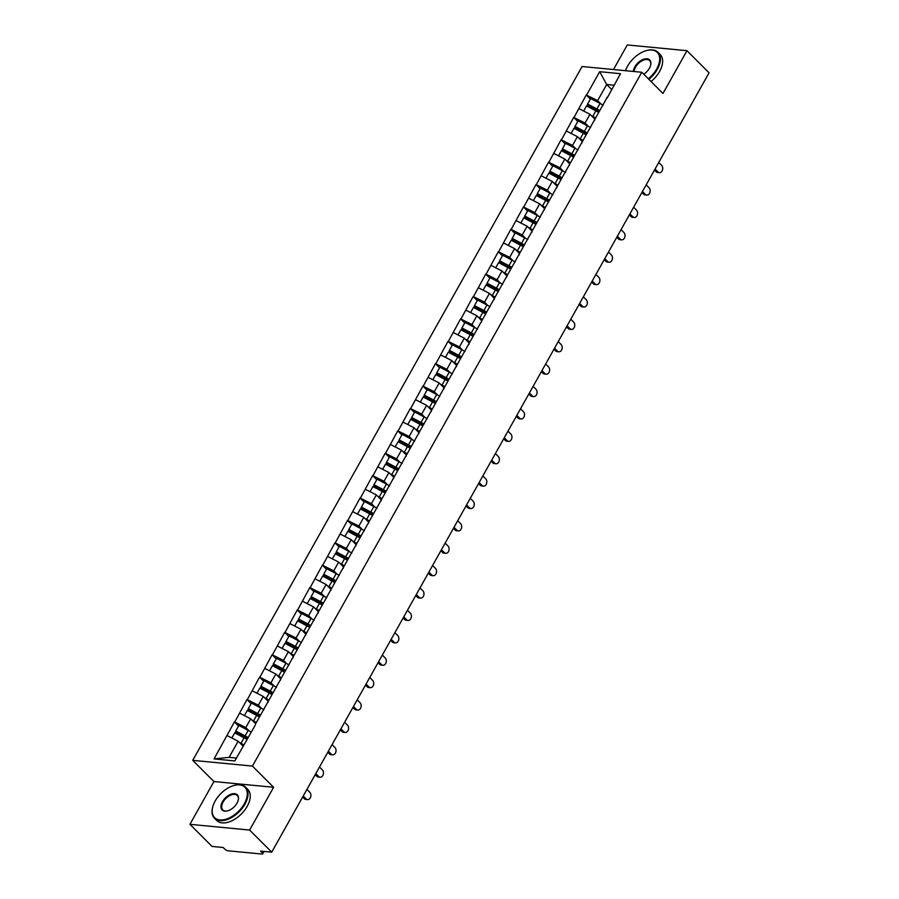 <?xml version="1.0" encoding="UTF-8"?>
<svg xmlns="http://www.w3.org/2000/svg" width="899" height="899" viewBox="0 0 899 899"><rect width="100%" height="100%" fill="white"/><g stroke="black" fill="none" stroke-linecap="round" stroke-linejoin="round"><path stroke-width="1.35" d="M189.925 824.316L249.619 830.058L273.622 787.288L213.928 781.546L189.925 824.316L212.029 846.42L223.188 847.499L224.806 849.117A2.641 0.933 -150.7 0 0 228.11 850.802L261.89 854.05A2.641 0.933 -150.7 0 0 262.677 853.825A2.641 0.933 -150.7 0 0 262.171 852.713L260.553 851.095L271.723 852.162L709.075 72.797L686.971 50.692L627.277 44.95L613.478 69.538M213.928 781.546L192.734 760.34L582.08 66.515L641.774 72.257L252.428 766.083L192.734 760.34M243.09 746.159L238.145 741.214L229.088 757.351L214.041 758.913L234.819 760.914L255.338 725.01M214.041 758.913L234.425 721.919L238.538 726.032M249.079 730.853L245.798 727.572L234.425 721.919M234.785 721.953L246.989 699.523L251.102 703.647M261.643 708.468L258.361 705.187L246.989 699.523M247.349 699.557L259.553 677.138L263.665 681.251M274.206 686.072L270.925 682.791L259.553 677.138M259.912 677.172L272.116 654.742L276.24 658.866M286.77 663.687L283.5 660.405L272.116 654.742M272.476 654.775L284.691 632.357L288.804 636.47M299.333 641.29L296.063 638.009L284.691 632.357M285.039 632.39L297.254 609.96L301.367 614.084M311.908 618.905L308.627 615.624L297.254 609.96M297.614 609.994L309.818 587.575L313.931 591.688M324.472 596.509L321.19 593.228L309.818 587.575M310.177 587.609L322.381 565.179L326.494 569.303M337.035 574.124L333.754 570.843L322.381 565.179M322.741 565.213L334.945 542.794L339.058 546.907M349.599 551.728L346.317 548.446L334.945 542.794M335.305 542.827L347.508 520.397L351.621 524.522M362.162 529.342L358.881 526.061L347.508 520.397M347.868 520.431L360.072 498.012L364.185 502.125M374.726 506.946L371.444 503.665L360.072 498.012M360.432 498.046L372.636 475.616L376.76 479.74M387.289 484.561L384.019 481.28L372.636 475.616M372.995 475.661L385.21 453.231L389.323 457.344M399.864 462.165L396.583 458.883L385.21 453.231M385.559 453.265L397.774 430.835L401.887 434.959M412.427 439.78L409.146 436.498L397.774 430.835M398.133 430.879L410.337 408.449L414.45 412.562M424.991 417.383L421.71 414.102L410.337 408.449M410.697 408.483L422.901 386.064L427.014 390.177M437.555 394.998L434.273 391.717L422.901 386.064M423.26 386.098L435.464 363.668L439.577 367.781M450.118 372.602L446.837 369.32L435.464 363.668M435.824 363.702L448.028 341.283L452.141 345.396M462.682 350.217L459.4 346.935L448.028 341.283M448.387 341.317L460.591 318.887L464.716 322.999M475.245 327.82L471.964 324.539L460.591 318.887M460.951 318.92L473.166 296.501L477.279 300.614M487.809 305.435L484.539 302.154L473.166 296.501M473.515 296.535L485.73 274.105L489.843 278.218M500.383 283.039L497.102 279.758L485.73 274.105M486.089 274.139L498.293 251.72L502.406 255.833M512.947 260.654L509.666 257.372L498.293 251.72M498.653 251.754L510.857 229.324L514.97 233.437M525.51 238.257L522.229 234.976L510.857 229.324M511.216 229.357L523.42 206.939L527.533 211.051M538.074 215.872L534.793 212.591L523.42 206.939M523.78 206.972L535.984 184.542L540.097 188.655M550.638 193.476L547.356 190.206L535.984 184.542M536.343 184.576L548.547 162.157L552.66 166.27M563.201 171.091L559.92 167.81L548.547 162.157M548.907 162.191L561.111 139.761L565.235 143.874M575.765 148.695L572.494 145.424L561.111 139.761M561.47 139.794L573.686 117.376L577.799 121.489M588.339 126.31L585.058 123.028L573.686 117.376M574.034 117.409L586.249 94.979L590.362 99.092M600.903 103.924L597.621 100.643L586.249 94.979M586.609 95.013L599.689 71.695L620.467 73.696L607.162 98.081M255.552 723.953L607.376 97.013M255.664 723.762L250.709 718.818L245.798 727.572M250.709 718.818L239.696 713.199M268.228 701.377L263.272 696.433L258.361 705.187M263.272 696.433L252.259 690.803M268.127 701.557L267.902 702.625M280.791 678.981L275.847 674.036L270.925 682.791M275.847 674.036L264.823 668.418M280.69 679.172L280.466 680.228M293.355 656.596L288.41 651.651L283.5 660.405M288.41 651.651L277.386 646.021M293.254 656.776L293.029 657.843M305.918 634.2L300.974 629.255L296.063 638.009M300.974 629.255L289.961 623.636M305.817 634.391L305.593 635.447M318.482 611.814L313.537 606.87L308.627 615.624M313.537 606.87L302.525 601.24M318.381 611.994L318.167 613.062M331.046 589.418L326.101 584.474L321.19 593.228M326.101 584.474L315.088 578.855M330.944 589.609L330.731 590.665M343.609 567.033L338.665 562.089L333.754 570.843M338.665 562.089L327.652 556.459M343.508 567.213L343.294 568.28M356.184 544.648L351.228 539.692L346.317 548.446M351.228 539.692L340.215 534.073M356.071 544.828L355.858 545.884M368.747 522.252L363.803 517.307L358.881 526.061M363.803 517.307L352.779 511.677M368.646 522.431L368.421 523.499M381.311 499.866L376.366 494.911L371.444 503.665M376.366 494.911L365.342 489.292M381.21 500.046L380.985 501.103M393.874 477.47L388.93 472.526L384.019 481.28M388.93 472.526L377.917 466.896M393.773 477.65L393.548 478.718M406.438 455.085L401.493 450.129L396.583 458.883M401.493 450.129L390.481 444.511M406.337 455.265L406.112 456.321M419.001 432.689L414.057 427.744L409.146 436.498M414.057 427.744L403.044 422.114M418.9 432.868L418.687 433.936M431.565 410.304L426.62 405.348L421.71 414.102M426.62 405.348L415.608 399.729M431.464 410.483L431.25 411.551M444.128 387.907L439.184 382.963L434.273 391.717M439.184 382.963L428.171 377.333M444.027 388.087L443.814 389.155M456.703 365.522L451.748 360.566L446.837 369.32M451.748 360.566L440.735 354.948M456.602 365.702L456.377 366.77M469.267 343.126L464.322 338.181L459.4 346.935M464.322 338.181L453.298 332.551M469.166 343.306L468.941 344.373M481.83 320.741L476.886 315.785L471.964 324.539M476.886 315.785L465.862 310.166M481.729 320.921L481.504 321.988M494.394 298.344L489.449 293.4L484.539 302.154M489.449 293.4L478.437 287.781M494.293 298.524L494.068 299.592M506.957 275.959L502.013 271.004L497.102 279.758M502.013 271.004L491 265.385M506.856 276.139L506.643 277.207M519.521 253.563L514.576 248.618L509.666 257.372M514.576 248.618L503.564 243M519.42 253.743L519.206 254.81M532.084 231.178L527.14 226.222L522.229 234.976M527.14 226.222L516.127 220.603M531.983 231.358L531.77 232.425M544.659 208.782L539.703 203.837L534.793 212.591M539.703 203.837L528.691 198.218M544.547 208.961L544.333 210.029M557.223 186.396L552.267 181.441L547.356 190.206M552.267 181.441L541.254 175.822M557.122 186.576L556.897 187.644M569.786 164L564.842 159.056L559.92 167.81M564.842 159.056L553.818 153.437M569.685 164.191L569.46 165.247M582.35 141.615L577.405 136.659L572.494 145.424M577.405 136.659L566.392 131.04M582.249 141.795L582.024 142.862M594.913 119.219L589.969 114.274L585.058 123.028M589.969 114.274L578.956 108.655M594.812 119.41L594.587 120.466M611.623 89.439L606.679 84.495L597.621 100.643M614.006 85.191L606.679 84.495L599.689 71.695M249.619 830.058L271.723 852.162M273.622 787.288L252.428 766.083M641.774 72.257L662.968 93.462L686.971 50.692M229.088 757.351L236.415 758.059M238.145 741.214L227.132 735.584M595.138 118.814A11.777 4.147 -150.7 0 0 593.531 117.836M599.285 111.431A11.777 4.147 -150.7 0 0 596.655 109.88L587.305 104.958L587.586 104.048L590.677 98.519L600.038 103.452L596.936 108.981L587.586 104.048M659.372 172.675L657.585 172.496A4.046 2.955 -84.5 0 1 656.124 171.776L657.911 171.945A4.046 2.955 95.5 0 0 659.372 172.675A4.046 2.955 95.5 0 0 662.496 170.001A4.046 2.955 95.5 0 0 661.619 165.349L658.753 162.483M603.128 105.262A14.418 5.079 -150.7 0 0 600.038 103.452M599.835 110.656A14.418 5.079 -150.7 0 0 596.936 108.981M595.599 117.994A14.418 5.079 -150.7 0 0 592.789 116.376L591.261 115.566M598.7 112.476A14.418 5.079 -150.7 0 0 595.891 110.847L586.53 105.913L583.653 111.049M657.911 171.945L655.045 169.079M656.124 171.776L654.461 170.125M582.574 141.21A11.777 4.147 -150.7 0 0 580.968 140.222M586.721 133.816A11.777 4.147 -150.7 0 0 584.092 132.277L574.731 127.343L575.012 126.444L578.113 120.915L587.474 125.849L584.372 131.366L575.012 126.444M646.808 195.061L645.021 194.892A4.046 2.955 -84.5 0 1 643.549 194.162L645.347 194.341A4.046 2.955 95.5 0 0 646.808 195.061A4.046 2.955 95.5 0 0 649.932 192.386A4.046 2.955 95.5 0 0 649.044 187.734L646.19 184.868M590.564 127.647A14.418 5.079 -150.7 0 0 587.474 125.849M587.272 133.052A14.418 5.079 -150.7 0 0 584.372 131.366M583.035 140.39A14.418 5.079 -150.7 0 0 580.226 138.761L578.686 137.952M586.137 134.861A14.418 5.079 -150.7 0 0 583.327 133.232L573.967 128.31L571.09 133.445M645.347 194.341L642.482 191.476M643.549 194.162L641.897 192.51M570.011 163.596A11.777 4.147 -150.7 0 0 568.393 162.618M574.158 156.212A11.777 4.147 -150.7 0 0 571.528 154.662L562.167 149.74L562.448 148.829L565.55 143.301L574.911 148.234L571.809 153.763L562.448 148.829M634.245 217.457L632.458 217.277A4.046 2.955 -84.5 0 1 630.986 216.558L632.784 216.726A4.046 2.955 95.5 0 0 634.245 217.457A4.046 2.955 95.5 0 0 637.369 214.782A4.046 2.955 95.5 0 0 636.481 210.13L633.626 207.264M578.001 150.043A14.418 5.079 -150.7 0 0 574.911 148.234M574.708 155.437A14.418 5.079 -150.7 0 0 571.809 153.763M570.472 162.775A14.418 5.079 -150.7 0 0 567.662 161.157L566.123 160.348M573.573 157.258A14.418 5.079 -150.7 0 0 570.764 155.628L561.403 150.695L558.526 155.83M632.784 216.726L629.918 213.861M630.986 216.558L629.334 214.906M557.447 185.992A11.777 4.147 -150.7 0 0 555.829 185.003M561.594 178.598A11.777 4.147 -150.7 0 0 558.964 177.058L549.604 172.125L549.885 171.226L552.986 165.697L562.347 170.63L559.245 176.148L549.885 171.226M621.681 239.842L619.894 239.673A4.046 2.955 -84.5 0 1 618.422 238.943L620.22 239.123A4.046 2.955 95.5 0 0 621.681 239.842A4.046 2.955 95.5 0 0 624.805 237.167A4.046 2.955 95.5 0 0 623.917 232.515L621.052 229.65M565.437 172.428A14.418 5.079 -150.7 0 0 562.347 170.63M562.145 177.833A14.418 5.079 -150.7 0 0 559.245 176.148M557.908 185.172A14.418 5.079 -150.7 0 0 555.099 183.542L553.559 182.733M561.01 179.643A14.418 5.079 -150.7 0 0 558.2 178.013L548.84 173.091L545.963 178.227M620.22 239.123L617.355 236.257M618.422 238.943L616.77 237.291M544.884 208.377A11.777 4.147 -150.7 0 0 543.266 207.399M549.031 200.994A11.777 4.147 -150.7 0 0 546.401 199.443L537.04 194.521L537.321 193.611L540.423 188.082L549.783 193.015L546.682 198.544L537.321 193.611M609.117 262.238L607.319 262.058A4.046 2.955 -84.5 0 1 605.859 261.339L607.645 261.508A4.046 2.955 95.5 0 0 609.117 262.238A4.046 2.955 95.5 0 0 612.23 259.564A4.046 2.955 95.5 0 0 611.354 254.911L608.488 252.046M552.863 194.825A14.418 5.079 -150.7 0 0 549.783 193.015M549.57 200.219A14.418 5.079 -150.7 0 0 546.682 198.544M545.345 207.557A14.418 5.079 -150.7 0 0 542.535 205.938L540.996 205.129M548.446 202.039A14.418 5.079 -150.7 0 0 545.637 200.41L536.276 195.476L533.388 200.612M607.645 261.508L604.791 258.642M605.859 261.339L604.207 259.676M532.32 230.773A11.777 4.147 -150.7 0 0 530.702 229.784M536.467 223.379A11.777 4.147 -150.7 0 0 533.837 221.839L524.477 216.906L524.758 216.007L527.859 210.478L537.22 215.412L534.118 220.929L524.758 216.007M596.554 284.623L594.756 284.455A4.046 2.955 -84.5 0 1 593.295 283.724L595.082 283.904A4.046 2.955 95.5 0 0 596.554 284.623A4.046 2.955 95.5 0 0 599.667 281.949A4.046 2.955 95.5 0 0 598.79 277.297L595.925 274.431M540.299 217.21A14.418 5.079 -150.7 0 0 537.22 215.412M537.006 222.615A14.418 5.079 -150.7 0 0 534.118 220.929M532.781 229.953A14.418 5.079 -150.7 0 0 529.972 228.324L528.432 227.514M535.883 224.424A14.418 5.079 -150.7 0 0 533.073 222.795L523.712 217.873L520.824 223.008M595.082 283.904L592.216 281.039M593.295 283.724L591.643 282.072M648.325 78.809A21.452 12.53 -45 0 0 656.686 68.942A21.452 12.53 -45 0 0 646.291 50.636A21.452 12.53 -45 0 0 627.558 66.144A21.452 12.53 -45 0 0 625.513 70.695M646.493 50.58A21.981 12.833 135 0 1 646.696 50.524A21.981 12.833 135 0 1 657.967 52.311A21.981 12.833 135 0 1 657.349 69.279A21.981 12.833 135 0 1 648.842 79.337M633.346 71.448A10.732 6.259 135 0 1 634.84 66.841A10.732 6.259 135 0 1 645.819 58.783A10.732 6.259 135 0 1 650.573 65.458A10.732 6.259 135 0 1 649.404 68.245A10.732 6.259 135 0 1 643.763 74.246M650.516 65.672A10.204 5.956 -45 0 0 649.64 60.638A10.204 5.956 -45 0 0 635.503 67.178A10.204 5.956 -45 0 0 634.087 71.515M657.967 52.311L660.192 54.524A21.981 12.833 135 0 1 659.563 71.504A21.981 12.833 135 0 1 651.067 81.551M215.164 801.009A21.452 12.53 -45 0 0 212.816 806.572A21.452 12.53 -45 0 0 222.345 819.922A21.452 12.53 -45 0 0 244.292 803.818A21.452 12.53 -45 0 0 233.897 785.501A21.452 12.53 -45 0 0 215.164 801.009M234.1 785.445A21.981 12.833 135 0 1 234.302 785.389A21.981 12.833 135 0 1 245.584 787.176A21.981 12.833 135 0 1 244.955 804.156A21.981 12.833 135 0 1 214.49 818.259A21.981 12.833 135 0 1 212.703 806.976A21.981 12.833 135 0 1 212.76 806.774M222.446 801.717A10.732 6.259 135 0 1 233.425 793.66A10.732 6.259 135 0 1 238.19 800.335A10.732 6.259 135 0 1 237.01 803.11A10.732 6.259 135 0 1 227.649 810.864A10.732 6.259 135 0 1 222.446 801.717M238.123 800.537A10.204 5.956 -45 0 0 237.246 795.503A10.204 5.956 -45 0 0 223.109 802.054A10.204 5.956 -45 0 0 222.817 809.932A10.204 5.956 -45 0 0 227.852 810.808M245.584 787.176L247.798 789.401A21.981 12.833 135 0 1 247.18 806.369A21.981 12.833 135 0 1 216.704 820.484L214.49 818.259M519.746 253.158A11.777 4.147 -150.7 0 0 518.139 252.181M523.903 245.775A11.777 4.147 -150.7 0 0 521.274 244.225L511.913 239.303L512.194 238.392L515.296 232.863L524.656 237.797L521.555 243.326L512.194 238.392M583.99 307.02L582.192 306.84A4.046 2.955 -84.5 0 1 580.732 306.121L582.518 306.289A4.046 2.955 95.5 0 0 583.99 307.02A4.046 2.955 95.5 0 0 587.103 304.345A4.046 2.955 95.5 0 0 586.227 299.693L583.361 296.827M527.735 239.606A14.418 5.079 -150.7 0 0 524.656 237.797M524.443 245A14.418 5.079 -150.7 0 0 521.555 243.326M520.206 252.338A14.418 5.079 -150.7 0 0 517.397 250.72L515.869 249.911M523.308 246.809A14.418 5.079 -150.7 0 0 520.499 245.191L511.149 240.258L508.261 245.393M582.518 306.289L579.653 303.424M580.732 306.121L579.08 304.458M507.182 275.555A11.777 4.147 -150.7 0 0 505.575 274.566M511.329 268.16A11.777 4.147 -150.7 0 0 508.699 266.621L499.35 261.688L499.63 260.789L502.732 255.26L512.082 260.193L508.98 265.711L499.63 260.789M571.416 329.405L569.629 329.236A4.046 2.955 -84.5 0 1 568.168 328.506L569.955 328.686A4.046 2.955 95.5 0 0 571.416 329.405A4.046 2.955 95.5 0 0 574.54 326.73A4.046 2.955 95.5 0 0 573.663 322.078L570.798 319.212M515.172 261.991A14.418 5.079 -150.7 0 0 512.082 260.193M511.879 267.396A14.418 5.079 -150.7 0 0 508.98 265.711M507.643 274.734A14.418 5.079 -150.7 0 0 504.833 273.105L503.305 272.296M510.744 269.206A14.418 5.079 -150.7 0 0 507.935 267.576L498.574 262.654L495.697 267.79M569.955 328.686L567.089 325.82M568.168 328.506L566.505 326.854M494.619 297.94A11.777 4.147 -150.7 0 0 493.012 296.962M498.765 290.557A11.777 4.147 -150.7 0 0 496.136 289.006L486.775 284.084L487.056 283.174L490.157 277.645L499.518 282.578L496.417 288.107L487.056 283.174M558.852 351.801L557.065 351.621A4.046 2.955 -84.5 0 1 555.604 350.902L557.391 351.071A4.046 2.955 95.5 0 0 558.852 351.801A4.046 2.955 95.5 0 0 561.976 349.127A4.046 2.955 95.5 0 0 561.1 344.463L558.234 341.609M502.608 284.376A14.418 5.079 -150.7 0 0 499.518 282.578M499.316 289.781A14.418 5.079 -150.7 0 0 496.417 288.107M495.079 297.119A14.418 5.079 -150.7 0 0 492.27 295.501L490.742 294.692M498.181 291.591A14.418 5.079 -150.7 0 0 495.371 289.972L486.011 285.039L483.134 290.175M557.391 351.071L554.526 348.205M555.604 350.902L553.941 349.239M482.055 320.336A11.777 4.147 -150.7 0 0 480.437 319.347M486.202 312.942A11.777 4.147 -150.7 0 0 483.572 311.402L474.211 306.469L474.492 305.57L477.594 300.041L486.955 304.975L483.853 310.492L474.492 305.57M546.289 374.186L544.502 374.018A4.046 2.955 -84.5 0 1 543.03 373.287L544.828 373.467A4.046 2.955 95.5 0 0 546.289 374.186A4.046 2.955 95.5 0 0 549.413 371.512A4.046 2.955 95.5 0 0 548.525 366.859L545.671 363.994M490.045 306.773A14.418 5.079 -150.7 0 0 486.955 304.975M486.752 312.178A14.418 5.079 -150.7 0 0 483.853 310.492M482.516 319.516A14.418 5.079 -150.7 0 0 479.706 317.886L478.167 317.077M485.617 313.987A14.418 5.079 -150.7 0 0 482.808 312.358L473.447 307.436L470.57 312.56M544.828 373.467L541.962 370.602M543.03 373.287L541.378 371.635M469.492 342.721A11.777 4.147 -150.7 0 0 467.873 341.744M473.638 335.338A11.777 4.147 -150.7 0 0 471.009 333.787L461.648 328.865L461.929 327.955L465.03 322.426L474.391 327.36L471.29 332.888L461.929 327.955M533.725 396.583L531.938 396.403A4.046 2.955 -84.5 0 1 530.466 395.684L532.264 395.852A4.046 2.955 95.5 0 0 533.725 396.583A4.046 2.955 95.5 0 0 536.849 393.908A4.046 2.955 95.5 0 0 535.961 389.245L533.107 386.39M477.481 329.158A14.418 5.079 -150.7 0 0 474.391 327.36M474.189 334.563A14.418 5.079 -150.7 0 0 471.29 332.888M469.952 341.901A14.418 5.079 -150.7 0 0 467.143 340.283L465.603 339.474M473.054 336.372A14.418 5.079 -150.7 0 0 470.244 334.754L460.884 329.821L458.007 334.956M532.264 395.852L529.399 392.987M530.466 395.684L528.814 394.02M456.928 365.118A11.777 4.147 -150.7 0 0 455.31 364.129M461.075 357.723A11.777 4.147 -150.7 0 0 458.445 356.184L449.084 351.251L449.365 350.352L452.467 344.823L461.828 349.745L458.726 355.274L449.365 350.352M521.162 418.968L519.375 418.799A4.046 2.955 -84.5 0 1 517.903 418.069L519.689 418.237A4.046 2.955 95.5 0 0 521.162 418.968A4.046 2.955 95.5 0 0 524.286 416.293A4.046 2.955 95.5 0 0 523.398 411.641L520.532 408.775M464.918 351.554A14.418 5.079 -150.7 0 0 461.828 349.745M461.614 356.959A14.418 5.079 -150.7 0 0 458.726 355.274M457.389 364.297A14.418 5.079 -150.7 0 0 454.579 362.668L453.04 361.859M460.49 358.768A14.418 5.079 -150.7 0 0 457.681 357.139L448.32 352.217L445.432 357.341M519.689 418.237L516.835 415.383M517.903 418.069L516.251 416.417M444.364 387.503A11.777 4.147 -150.7 0 0 442.746 386.525M448.511 380.108A11.777 4.147 -150.7 0 0 445.882 378.569L436.521 373.647L436.802 372.737L439.903 367.208L449.264 372.141L446.162 377.67L436.802 372.737M508.598 441.353L506.8 441.184A4.046 2.955 -84.5 0 1 505.339 440.465L507.126 440.634A4.046 2.955 95.5 0 0 508.598 441.353A4.046 2.955 95.5 0 0 511.711 438.69A4.046 2.955 95.5 0 0 510.834 434.026L507.969 431.172M452.343 373.939A14.418 5.079 -150.7 0 0 449.264 372.141M449.051 379.344A14.418 5.079 -150.7 0 0 446.162 377.67M444.825 386.682A14.418 5.079 -150.7 0 0 442.016 385.053L440.476 384.244M447.927 381.154A14.418 5.079 -150.7 0 0 445.117 379.535L435.757 374.602L432.868 379.738M507.126 440.634L504.272 437.768M505.339 440.465L503.687 438.802M431.79 409.899A11.777 4.147 -150.7 0 0 430.183 408.91M435.948 402.505A11.777 4.147 -150.7 0 0 433.318 400.965L423.957 396.032L424.238 395.122L427.34 389.604L436.7 394.526L433.599 400.055L424.238 395.122M496.034 463.749L494.236 463.581A4.046 2.955 -84.5 0 1 492.776 462.85L494.562 463.019A4.046 2.955 95.5 0 0 496.034 463.749A4.046 2.955 95.5 0 0 499.147 461.075A4.046 2.955 95.5 0 0 498.271 456.422L495.405 453.557M439.78 396.335A14.418 5.079 -150.7 0 0 436.7 394.526M436.487 401.741A14.418 5.079 -150.7 0 0 433.599 400.055M432.262 409.079A14.418 5.079 -150.7 0 0 429.452 407.449L427.913 406.64M435.352 403.55A14.418 5.079 -150.7 0 0 432.543 401.92L423.193 396.998L420.305 402.123M494.562 463.019L491.697 460.164M492.776 462.85L491.124 461.198M419.226 432.284A11.777 4.147 -150.7 0 0 417.619 431.306M423.373 424.89A11.777 4.147 -150.7 0 0 420.754 423.35L411.394 418.428L411.675 417.518L414.776 411.989L424.126 416.922L421.035 422.451L411.675 417.518M483.46 486.134L481.673 485.966A4.046 2.955 -84.5 0 1 480.212 485.246L481.999 485.415A4.046 2.955 95.5 0 0 483.46 486.134A4.046 2.955 95.5 0 0 486.584 483.471A4.046 2.955 95.5 0 0 485.707 478.807L482.842 475.953M427.216 418.72A14.418 5.079 -150.7 0 0 424.126 416.922M423.923 424.126A14.418 5.079 -150.7 0 0 421.035 422.451M419.687 431.464A14.418 5.079 -150.7 0 0 416.878 429.834L415.349 429.025M422.788 425.935A14.418 5.079 -150.7 0 0 419.979 424.317L410.618 419.383L407.741 424.519M481.999 485.415L479.133 482.549M480.212 485.246L478.56 483.583M406.663 454.68A11.777 4.147 -150.7 0 0 405.056 453.692M410.809 447.286A11.777 4.147 -150.7 0 0 408.18 445.747L398.83 440.813L399.111 439.903L402.201 434.386L411.562 439.308L408.461 444.836L399.111 439.903M470.896 508.531L469.109 508.362A4.046 2.955 -84.5 0 1 467.649 507.632L469.435 507.8A4.046 2.955 95.5 0 0 470.896 508.531A4.046 2.955 95.5 0 0 474.02 505.856A4.046 2.955 95.5 0 0 473.144 501.204L470.278 498.338M414.653 441.117A14.418 5.079 -150.7 0 0 411.562 439.308M411.36 446.522A14.418 5.079 -150.7 0 0 408.461 444.836M407.123 453.86A14.418 5.079 -150.7 0 0 404.314 452.231L402.786 451.422M410.225 448.331A14.418 5.079 -150.7 0 0 407.416 446.702L398.055 441.78L395.178 446.904M469.435 507.8L466.57 504.946M467.649 507.632L465.985 505.98M394.099 477.066A11.777 4.147 -150.7 0 0 392.492 476.088M398.246 469.671A11.777 4.147 -150.7 0 0 395.616 468.132L386.255 463.199L386.536 462.3L389.638 456.771L398.999 461.704L395.897 467.233L386.536 462.3M458.333 530.916L456.546 530.747A4.046 2.955 -84.5 0 1 455.074 530.028L456.872 530.196A4.046 2.955 95.5 0 0 458.333 530.916A4.046 2.955 95.5 0 0 461.457 528.241A4.046 2.955 95.5 0 0 460.58 523.589L457.715 520.735M402.089 463.502A14.418 5.079 -150.7 0 0 398.999 461.704M398.796 468.907A14.418 5.079 -150.7 0 0 395.897 467.233M394.56 476.245A14.418 5.079 -150.7 0 0 391.75 474.616L390.211 473.807M397.661 470.716A14.418 5.079 -150.7 0 0 394.852 469.098L385.491 464.165L382.614 469.3M456.872 530.196L454.006 527.331M455.074 530.028L453.422 528.365M381.536 499.462A11.777 4.147 -150.7 0 0 379.917 498.473M385.682 492.068A11.777 4.147 -150.7 0 0 383.053 490.528L373.692 485.595L373.973 484.685L377.074 479.167L386.435 484.089L383.334 489.618L373.973 484.685M445.769 553.312L443.982 553.143A4.046 2.955 -84.5 0 1 442.51 552.413L444.308 552.582A4.046 2.955 95.5 0 0 445.769 553.312A4.046 2.955 95.5 0 0 448.893 550.638A4.046 2.955 95.5 0 0 448.005 545.985L445.151 543.12M389.525 485.898A14.418 5.079 -150.7 0 0 386.435 484.089M386.233 491.303A14.418 5.079 -150.7 0 0 383.334 489.618M381.996 498.642A14.418 5.079 -150.7 0 0 379.187 497.012L377.647 496.203M385.098 493.113A14.418 5.079 -150.7 0 0 382.289 491.483L372.928 486.55L370.051 491.686M444.308 552.582L441.443 549.727M442.51 552.413L440.858 550.761M368.972 521.847A11.777 4.147 -150.7 0 0 367.354 520.869M373.119 514.453A11.777 4.147 -150.7 0 0 370.489 512.913L361.128 507.98L361.409 507.081L364.511 501.552L373.872 506.485L370.77 512.014L361.409 507.081M433.206 575.697L431.419 575.529A4.046 2.955 -84.5 0 1 429.947 574.809L431.745 574.978A4.046 2.955 95.5 0 0 433.206 575.697A4.046 2.955 95.5 0 0 436.33 573.023A4.046 2.955 95.5 0 0 435.442 568.37L432.576 565.505M376.962 508.283A14.418 5.079 -150.7 0 0 373.872 506.485M373.669 513.689A14.418 5.079 -150.7 0 0 370.77 512.014M369.433 521.027A14.418 5.079 -150.7 0 0 366.623 519.397L365.084 518.588M372.534 515.498A14.418 5.079 -150.7 0 0 369.725 513.88L360.364 508.946L357.487 514.082M431.745 574.978L428.879 572.112M429.947 574.809L428.295 573.146M356.409 544.243A11.777 4.147 -150.7 0 0 354.79 543.254M360.555 536.849A11.777 4.147 -150.7 0 0 357.926 535.31L348.565 530.376L348.846 529.466L351.947 523.948L361.308 528.87L358.207 534.399L348.846 529.466M420.642 598.093L418.844 597.925A4.046 2.955 -84.5 0 1 417.383 597.194L419.17 597.363A4.046 2.955 95.5 0 0 420.642 598.093A4.046 2.955 95.5 0 0 423.755 595.419A4.046 2.955 95.5 0 0 422.878 590.767L420.013 587.901M364.398 530.68A14.418 5.079 -150.7 0 0 361.308 528.87M361.095 536.085A14.418 5.079 -150.7 0 0 358.207 534.399M356.869 543.423A14.418 5.079 -150.7 0 0 354.06 541.794L352.52 540.984M359.971 537.894A14.418 5.079 -150.7 0 0 357.161 536.265L347.801 531.331L344.913 536.467M419.17 597.363L416.316 594.509M417.383 597.194L415.731 595.543M343.845 566.628A11.777 4.147 -150.7 0 0 342.227 565.651M347.992 559.234A11.777 4.147 -150.7 0 0 345.362 557.695L336.001 552.761L336.282 551.862L339.384 546.334L348.745 551.267L345.643 556.796L336.282 551.862M408.079 620.479L406.281 620.31A4.046 2.955 -84.5 0 1 404.82 619.591L406.606 619.759A4.046 2.955 95.5 0 0 408.079 620.479A4.046 2.955 95.5 0 0 411.191 617.804A4.046 2.955 95.5 0 0 410.315 613.152L407.449 610.286M351.824 553.065A14.418 5.079 -150.7 0 0 348.745 551.267M348.531 558.47A14.418 5.079 -150.7 0 0 345.643 556.796M344.306 565.808A14.418 5.079 -150.7 0 0 341.496 564.179L339.957 563.37M347.407 560.279A14.418 5.079 -150.7 0 0 344.598 558.661L335.237 553.728L332.349 558.863M406.606 619.759L403.752 616.894M404.82 619.591L403.168 617.928M331.27 589.025A11.777 4.147 -150.7 0 0 329.663 588.036M335.428 581.631A11.777 4.147 -150.7 0 0 332.799 580.091L323.438 575.158L323.719 574.247L326.82 568.73L336.181 573.652L333.079 579.181L323.719 574.247M395.515 642.875L393.717 642.706A4.046 2.955 -84.5 0 1 392.256 641.976L394.043 642.144A4.046 2.955 95.5 0 0 395.515 642.875A4.046 2.955 95.5 0 0 398.628 640.2A4.046 2.955 95.5 0 0 397.751 635.548L394.886 632.682M339.26 575.461A14.418 5.079 -150.7 0 0 336.181 573.652M335.968 580.866A14.418 5.079 -150.7 0 0 333.079 579.181M331.731 588.204A14.418 5.079 -150.7 0 0 328.922 586.575L327.393 585.766M334.833 582.676A14.418 5.079 -150.7 0 0 332.023 581.046L322.674 576.113L319.786 581.248M394.043 642.144L391.177 639.279M392.256 641.976L390.604 640.324M318.707 611.41A11.777 4.147 -150.7 0 0 317.1 610.432M322.853 604.016A11.777 4.147 -150.7 0 0 320.235 602.476L310.874 597.543L311.155 596.644L314.257 591.115L323.606 596.048L320.505 601.577L311.155 596.644M382.94 665.26L381.154 665.091A4.046 2.955 -84.5 0 1 379.693 664.372L381.479 664.541A4.046 2.955 95.5 0 0 382.94 665.26A4.046 2.955 95.5 0 0 386.064 662.585A4.046 2.955 95.5 0 0 385.188 657.933L382.322 655.068M326.697 597.846A14.418 5.079 -150.7 0 0 323.606 596.048M323.404 603.251A14.418 5.079 -150.7 0 0 320.505 601.577M319.167 610.59A14.418 5.079 -150.7 0 0 316.358 608.96L314.83 608.151M322.269 605.061A14.418 5.079 -150.7 0 0 319.46 603.443L310.099 598.509L307.222 603.645M381.479 664.541L378.614 661.675M379.693 664.372L378.029 662.709M306.143 633.806A11.777 4.147 -150.7 0 0 304.536 632.817M310.29 626.412A11.777 4.147 -150.7 0 0 307.66 624.872L298.311 619.939L298.58 619.029L301.682 613.511L311.043 618.433L307.941 623.962L298.58 619.029M370.377 687.656L368.59 687.488A4.046 2.955 -84.5 0 1 367.129 686.757L368.916 686.926A4.046 2.955 95.5 0 0 370.377 687.656A4.046 2.955 95.5 0 0 373.501 684.982A4.046 2.955 95.5 0 0 372.624 680.329L369.759 677.464M314.133 620.243A14.418 5.079 -150.7 0 0 311.043 618.433M310.84 625.648A14.418 5.079 -150.7 0 0 307.941 623.962M306.604 632.986A14.418 5.079 -150.7 0 0 303.795 631.356L302.266 630.547M309.706 627.457A14.418 5.079 -150.7 0 0 306.896 625.828L297.535 620.894L294.658 626.03M368.916 686.926L366.05 684.06M367.129 686.757L365.466 685.105M293.58 656.191A11.777 4.147 -150.7 0 0 291.973 655.214M297.726 648.797A11.777 4.147 -150.7 0 0 295.097 647.258L285.736 642.324L286.017 641.425L289.118 635.896L298.479 640.83L295.378 646.359L286.017 641.425M357.813 710.041L356.026 709.873A4.046 2.955 -84.5 0 1 354.554 709.142L356.352 709.322A4.046 2.955 95.5 0 0 357.813 710.041A4.046 2.955 95.5 0 0 360.937 707.367A4.046 2.955 95.5 0 0 360.049 702.715L357.195 699.849M301.57 642.628A14.418 5.079 -150.7 0 0 298.479 640.83M298.277 648.033A14.418 5.079 -150.7 0 0 295.378 646.359M294.04 655.371A14.418 5.079 -150.7 0 0 291.231 653.742L289.692 652.932M297.142 649.842A14.418 5.079 -150.7 0 0 294.333 648.224L284.972 643.291L282.095 648.426M356.352 709.322L353.487 706.457M354.554 709.142L352.902 707.491M281.016 678.588A11.777 4.147 -150.7 0 0 279.398 677.599M285.163 671.193A11.777 4.147 -150.7 0 0 282.533 669.654L273.172 664.721L273.453 663.81L276.555 658.293L285.916 663.215L282.814 668.744L273.453 663.81M345.25 732.438L343.463 732.258A4.046 2.955 -84.5 0 1 341.991 731.539L343.789 731.707A4.046 2.955 95.5 0 0 345.25 732.438A4.046 2.955 95.5 0 0 348.374 729.763A4.046 2.955 95.5 0 0 347.486 725.111L344.632 722.245M289.006 665.024A14.418 5.079 -150.7 0 0 285.916 663.215M285.713 670.429A14.418 5.079 -150.7 0 0 282.814 668.744M281.477 677.756A14.418 5.079 -150.7 0 0 278.668 676.138L277.128 675.329M284.578 672.238A14.418 5.079 -150.7 0 0 281.769 670.609L272.408 665.676L269.531 670.811M343.789 731.707L340.923 728.842M341.991 731.539L340.339 729.887M268.453 700.973A11.777 4.147 -150.7 0 0 266.834 699.984M272.599 693.579A11.777 4.147 -150.7 0 0 269.97 692.039L260.609 687.106L260.89 686.207L263.991 680.678L273.352 685.611L270.251 691.14L260.89 686.207M332.686 754.823L330.899 754.654A4.046 2.955 -84.5 0 1 329.427 753.924L331.225 754.104A4.046 2.955 95.5 0 0 332.686 754.823A4.046 2.955 95.5 0 0 335.81 752.148A4.046 2.955 95.5 0 0 334.922 747.496L332.057 744.63M276.442 687.409A14.418 5.079 -150.7 0 0 273.352 685.611M273.15 692.814A14.418 5.079 -150.7 0 0 270.251 691.14M268.913 700.152A14.418 5.079 -150.7 0 0 266.104 698.523L264.564 697.714M272.015 694.624A14.418 5.079 -150.7 0 0 269.206 693.005L259.845 688.072L256.968 693.208M331.225 754.104L328.36 751.238M329.427 753.924L327.775 752.272M255.889 723.369A11.777 4.147 -150.7 0 0 254.271 722.38M260.036 715.975A11.777 4.147 -150.7 0 0 257.406 714.435L248.045 709.502L248.326 708.592L251.428 703.074L260.789 707.996L257.687 713.525L248.326 708.592M320.123 777.219L318.325 777.039A4.046 2.955 -84.5 0 1 316.864 776.32L318.651 776.489A4.046 2.955 95.5 0 0 320.123 777.219A4.046 2.955 95.5 0 0 323.235 774.545A4.046 2.955 95.5 0 0 322.359 769.892L319.493 767.027M263.868 709.805A14.418 5.079 -150.7 0 0 260.789 707.996M260.575 715.199A14.418 5.079 -150.7 0 0 257.687 713.525M256.35 722.538A14.418 5.079 -150.7 0 0 253.54 720.919L252.001 720.11M259.451 717.02A14.418 5.079 -150.7 0 0 256.642 715.39L247.281 710.457L244.393 715.593M318.651 776.489L315.796 773.623M316.864 776.32L315.212 774.668M243.326 745.754A11.777 4.147 -150.7 0 0 241.707 744.765M247.472 738.36A11.777 4.147 -150.7 0 0 244.843 736.82L235.482 731.887L235.763 730.988L238.864 725.459L248.225 730.393L245.124 735.91L235.763 730.988M307.559 799.604L305.761 799.436A4.046 2.955 -84.5 0 1 304.3 798.705L306.087 798.885A4.046 2.955 95.5 0 0 307.559 799.604A4.046 2.955 95.5 0 0 310.672 796.93A4.046 2.955 95.5 0 0 309.795 792.277L306.93 789.412M251.304 732.191A14.418 5.079 -150.7 0 0 248.225 730.393M248.012 737.596A14.418 5.079 -150.7 0 0 245.124 735.91M243.786 744.934A14.418 5.079 -150.7 0 0 240.977 743.304L239.437 742.495M246.877 739.405A14.418 5.079 -150.7 0 0 244.078 737.787L234.718 732.854L231.83 737.989M306.087 798.885L303.221 796.02M304.3 798.705L302.648 797.053M262.171 852.713L262.946 851.319M595.891 110.847L592.789 116.376M583.327 133.232L580.226 138.761M570.764 155.628L567.662 161.157M558.2 178.013L555.099 183.542M545.637 200.41L542.535 205.938M533.073 222.795L529.972 228.324M520.499 245.191L517.397 250.72M507.935 267.576L504.833 273.105M495.371 289.972L492.27 295.501M482.808 312.358L479.706 317.886M470.244 334.754L467.143 340.283M457.681 357.139L454.579 362.668M445.117 379.535L442.016 385.053M432.543 401.92L429.452 407.449M419.979 424.317L416.878 429.834M407.416 446.702L404.314 452.231M394.852 469.098L391.75 474.616M382.289 491.483L379.187 497.012M369.725 513.88L366.623 519.397M357.161 536.265L354.06 541.794M344.598 558.661L341.496 564.179M332.023 581.046L328.922 586.575M319.46 603.443L316.358 608.96M306.896 625.828L303.795 631.356M294.333 648.224L291.231 653.742M281.769 670.609L278.668 676.138M269.206 693.005L266.104 698.523M256.642 715.39L253.54 720.919M244.078 737.787L240.977 743.304M264.025 851.432L262.677 853.825"/></g></svg>
